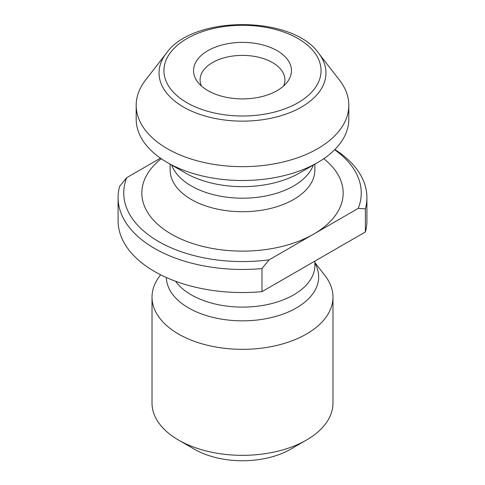 <?xml version="1.0" encoding="UTF-8"?>
<svg xmlns="http://www.w3.org/2000/svg" width="485" height="485" viewBox="0 0 485 485"><rect width="100%" height="100%" fill="white"/><g stroke="black" fill="none" stroke-linecap="round" stroke-linejoin="round"><path stroke-width="0.73" d="M334.88 149.513A124.415 71.828 180 0 1 366.915 197.625L366.915 220.711A124.415 71.828 180 0 1 365.381 231.957L261.979 291.655L261.979 268.569A124.415 71.828 180 0 1 118.085 197.625A124.415 71.828 180 0 1 119.619 186.379L126.767 177.637A118.758 68.567 0 0 0 269.12 259.827L313.68 234.103A100.662 58.115 180 0 1 177.013 237.147A100.662 58.115 180 0 1 161.238 158.71M334.644 149.75A118.758 68.567 0 0 1 358.233 208.38L313.68 234.103A100.662 58.115 180 0 0 323.762 158.71M160.468 158.177L126.767 177.637M261.979 291.655A124.415 71.828 180 0 1 118.085 220.711L118.085 197.625M366.915 197.625A124.415 71.828 180 0 1 365.381 208.871L365.381 231.957M261.979 268.569L269.12 259.827M358.233 208.38L365.381 208.871M277.111 90.628A48.943 28.257 180 0 1 197.819 82.183A48.943 28.257 180 0 1 242.5 42.389A48.943 28.257 180 0 1 287.181 82.183A48.943 28.257 180 0 1 277.111 90.628M317.675 148.683A106.318 61.383 180 0 1 201.815 161.984A106.318 61.383 180 0 1 136.182 105.275A106.318 61.383 180 0 1 145.445 80.219L166.313 53.283A83.462 48.185 180 0 0 195.17 112.641A83.462 48.185 180 0 0 301.518 107.027A83.462 48.185 180 0 0 318.687 53.283L339.555 80.219A106.318 61.383 180 0 1 348.818 105.275A106.318 61.383 180 0 1 317.675 148.683M348.818 105.275L348.818 119.128A106.318 61.383 180 0 1 317.681 162.53A106.318 61.383 180 0 1 167.319 162.53A106.318 61.383 180 0 1 136.182 119.128L136.182 105.275M317.681 162.53A106.318 61.383 180 0 1 317.675 162.53L299.542 173.006A80.668 46.572 0 0 1 185.458 173.006L167.319 162.53M314.886 262.585L325.102 275.771A90.483 52.241 180 0 1 332.983 297.099A90.483 52.241 180 0 1 306.478 334.038A90.483 52.241 180 0 1 207.871 345.362A90.483 52.241 180 0 1 152.017 297.099A90.483 52.241 180 0 1 159.898 275.771L160.65 274.807M332.983 297.099L332.983 403.102A90.483 52.241 180 0 1 306.484 440.041A90.483 52.241 180 0 1 178.516 440.041A90.483 52.241 180 0 1 152.017 403.102L152.017 297.099M290.485 449.274L306.484 440.041A90.483 52.241 180 0 1 306.478 440.041L290.485 449.274A67.864 39.182 180 0 1 194.515 449.274L178.516 440.041M201.445 86.033A42.413 24.486 180 0 1 200.087 79.879A42.413 24.486 180 0 1 242.5 55.393A42.413 24.486 180 0 1 284.913 79.879A42.413 24.486 180 0 1 283.555 86.033M298.051 102.717A78.564 45.36 0 0 0 262.834 26.833A78.564 45.36 0 0 0 166.616 82.383A78.564 45.36 0 0 0 298.051 102.717M313.316 165.052A72.386 41.789 180 0 1 293.686 185.949A72.386 41.789 180 0 1 221.912 196.461A72.386 41.789 180 0 1 171.684 165.052M170.114 164.142L170.114 169.92A72.386 41.789 0 0 0 214.8 208.532A72.386 41.789 0 0 0 293.686 199.474A72.386 41.789 0 0 0 314.886 169.92L314.886 164.142M175.594 281.27A72.386 41.789 0 0 0 293.686 294.868A72.386 41.789 0 0 0 314.886 265.319L314.886 261.112M293.855 273.249A72.386 41.789 180 0 1 293.686 273.352A72.386 41.789 180 0 1 293.51 273.449M314.886 263.167A76.175 43.977 180 0 1 296.365 307.957A76.175 43.977 180 0 1 213.867 317.614A76.175 43.977 180 0 1 166.337 277.511M318.687 53.283C292.31 15.077 192.697 15.077 166.313 53.283"/></g></svg>
